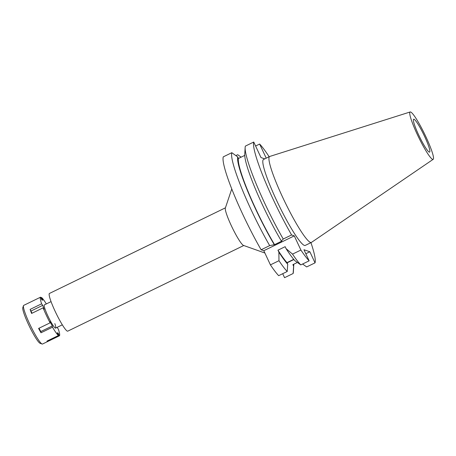 <?xml version="1.0" encoding="UTF-8"?>
<svg xmlns="http://www.w3.org/2000/svg" width="456" height="456" viewBox="0 0 456 456"><rect width="100%" height="100%" fill="white"/><g stroke="black" fill="none" stroke-linecap="round" stroke-linejoin="round"><path stroke-width="0.68" d="M424.741 136.737A18.268 2.354 64.1 0 0 413.632 119.244A18.268 2.354 64.1 0 0 418.511 134.605A18.268 2.354 64.1 0 0 429.62 152.099A18.268 2.354 64.1 0 0 424.741 136.737M225.424 207.828L49.436 293.453A20.959 2.702 64.1 0 0 55.033 311.077A20.959 2.702 64.1 0 0 67.773 331.142L243.76 245.516M264.885 253.017L243.527 245.436A20.959 2.702 -115.9 0 1 231.175 225.372A20.959 2.702 -115.9 0 1 225.344 208.067L231.756 188.972M261.123 249.78L269.678 245.619A68.297 8.795 -115.9 0 1 250.828 209.122A68.297 8.795 -115.9 0 1 231.819 152.697L223.263 156.858A68.297 8.795 64.1 0 0 242.273 213.283A68.297 8.795 64.1 0 0 261.123 249.78L263.807 250.703L270.419 264.873A68.297 8.795 64.1 0 0 278.667 275.663L287.223 271.502A68.297 8.795 -115.9 0 1 278.969 260.712L270.419 264.873M282.703 273.697L284.567 277.681L293.123 273.52L293.613 266.201L292.889 264.645L297.375 262.462M269.678 245.619L274.563 244.65L281.751 241.156L281.38 241.03L283.233 239.024L291.595 234.954L294.285 235.872L300.892 250.048L292.53 254.117A68.297 8.795 64.1 0 0 300.778 264.902L294.901 260.684A62.113 7.997 64.1 0 1 286.066 248.64M263.807 250.703L294.285 235.872M264.776 158.865L260.986 157.565L253.741 142.033L245.379 146.102A68.297 8.795 64.1 0 0 245.134 147.539A68.297 8.795 64.1 0 0 264.383 202.527A68.297 8.795 64.1 0 0 283.233 239.024M231.819 152.697L237.696 156.915L238.42 158.471L244.741 155.399M241.121 157.155L237.718 154.715L235.883 155.61M266.219 158.158L259.641 144.05L255.599 146.017M293.755 264.224A62.113 7.997 -115.9 0 1 293.75 265.192L293.368 272.084A68.297 8.795 -115.9 0 1 293.123 273.52M287.092 262.844L293.892 259.538M305.828 253.73L309.869 251.763L315.039 262.855L306.677 266.925L302.613 264.013M300.778 264.902L309.139 260.832L303.97 249.745L309.869 251.763M293.732 259.344L286.989 262.627L287.713 264.184L287.223 271.502M287.713 264.184A62.113 7.997 -115.9 0 1 278.884 252.139L277.966 250.179L285.154 246.679L286.072 248.64L292.53 254.117M278.884 252.139L278.969 260.712M291.595 234.954A68.297 8.795 -115.9 0 1 272.745 198.457A68.297 8.795 -115.9 0 1 253.741 142.033M259.641 144.05A68.297 8.795 -115.9 0 1 269.143 156.739M310.941 242.649A68.297 8.795 -115.9 0 1 315.039 262.855M309.139 260.832A68.297 8.795 -115.9 0 1 300.892 250.048M269.621 156.505L263.488 159.486A47.772 6.15 64.1 0 0 276.245 199.654A47.772 6.15 64.1 0 0 305.292 245.396L311.425 242.415A47.772 6.15 -115.9 0 1 282.378 196.673A47.772 6.15 -115.9 0 1 269.621 156.505A47.772 6.15 -115.9 0 1 269.73 156.459L410.166 111.971A26.328 3.391 -115.9 0 1 426.115 137.21A26.328 3.391 -115.9 0 1 433.2 159.315A26.328 3.391 -115.9 0 1 417.137 134.132A26.328 3.391 -115.9 0 1 410.166 111.971M245.134 147.539L244.747 154.43A62.113 7.997 64.1 0 0 262.251 204.436A62.113 7.997 64.1 0 0 281.38 241.03M238.42 158.471A60.454 7.786 64.1 0 0 255.349 208.033A60.454 7.786 64.1 0 0 274.563 244.65M274.193 244.524A62.113 7.997 -115.9 0 1 255.069 207.936A62.113 7.997 -115.9 0 1 237.696 156.915M293.75 265.192A62.113 7.997 -115.9 0 1 293.613 266.201M277.966 250.179A60.454 7.786 64.1 0 0 286.989 262.627M433.2 159.315L311.522 242.358A47.772 6.15 -115.9 0 1 311.425 242.415M43.109 307.846L44.198 309.373L42.704 305.343L41.616 303.816A21.495 2.77 -115.9 0 1 40.578 297.169A21.495 2.77 -115.9 0 1 40.584 297.164L23.712 305.372A21.495 2.77 64.1 0 0 23.467 305.697A21.495 2.77 64.1 0 0 29.452 323.447A21.495 2.77 64.1 0 0 42.117 344.023A21.495 2.77 64.1 0 0 42.516 344.029L59.383 335.821A21.495 2.77 -115.9 0 1 59.377 335.827L58.1 333.079L57.182 332.766L58.465 335.513A21.495 2.77 -115.9 0 1 52.508 327.174L52.32 325.954L49.909 321.617L50.097 322.831A21.495 2.77 -115.9 0 1 46.318 315.238A21.495 2.77 -115.9 0 1 43.109 307.846L31.607 313.437A21.495 2.77 -115.9 0 1 30.113 309.413L32.051 313.221M46.33 303.93A21.495 2.77 -115.9 0 0 41.496 297.477L42.778 300.225L41.861 299.911L40.584 297.164L29.081 302.761M57.142 327.351L58.345 329.175A21.495 2.77 -115.9 0 1 59.383 335.821M51.049 301.633L44.34 304.899A12.899 1.659 64.1 0 0 47.783 315.74A12.899 1.659 64.1 0 0 55.621 328.092A12.899 1.659 64.1 0 0 54.828 323.617M41.616 303.816L30.113 309.413M41.496 297.477L40.869 297.785M31.207 310.941L42.704 305.343M50.097 322.831L38.6 328.428A21.495 2.77 -115.9 0 0 41.006 332.772L52.508 327.174M47.589 340.803L47.88 341.419L59.377 335.827M47.88 341.419A21.495 2.77 -115.9 0 1 46.962 341.105L58.465 335.513M38.982 328.24L40.818 331.552L41.006 332.772M40.818 331.552L52.32 325.954M57.473 333.382L58.1 333.079M23.467 305.697L22.8 307.68A19.99 2.576 64.1 0 0 28.363 324.188A19.99 2.576 64.1 0 0 40.145 343.322L42.117 344.023M62.335 324.826L55.621 328.092"/></g></svg>
